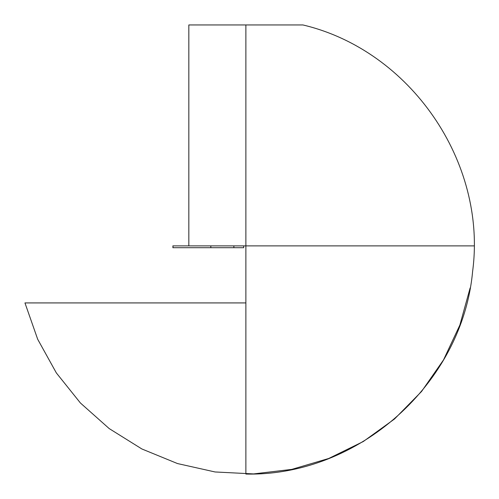 <?xml version="1.0" encoding="UTF-8"?>
<svg xmlns="http://www.w3.org/2000/svg" width="499" height="499" viewBox="0 0 499 499"><rect width="100%" height="100%" fill="white"/><g stroke="black" fill="none" stroke-linecap="round" stroke-linejoin="round"><path stroke-width="0.75" d="M188.834 245.876L188.834 24.95L188.834 245.876M245.876 245.876L474.05 245.876L222.236 245.876L245.876 245.876L245.876 472.229L245.876 302.918L24.95 302.918L37.687 339.258L56.356 372.94L80.42 402.999L109.2 428.585L141.872 448.969L177.513 463.565L215.094 471.967L253.548 473.919L291.79 469.384L328.722 458.481L363.297 441.521L394.522 418.985L421.518 391.528L443.511 359.916L459.872 325.061L470.139 287.948M302.918 24.95L245.876 24.95L245.876 474.05C358.569 476.476 462.454 383.612 472.622 271.356C487.192 161.963 410.315 50.343 302.918 24.95L188.834 24.95M240.2 247.704L243.693 247.704L243.693 245.876L243.693 247.704L172.86 247.704L173.084 245.876M174.563 245.876L175.592 245.876M177.014 245.876L184.549 245.876M205.869 245.876L222.236 245.876L210.828 245.876L210.828 247.704L210.828 245.876L172.86 245.876L173.084 247.704M205.869 247.704L233.869 247.704L233.869 245.876L233.869 247.704L237.493 247.704M174.563 247.704L175.592 247.704M177.014 247.704L184.549 247.704"/></g></svg>
